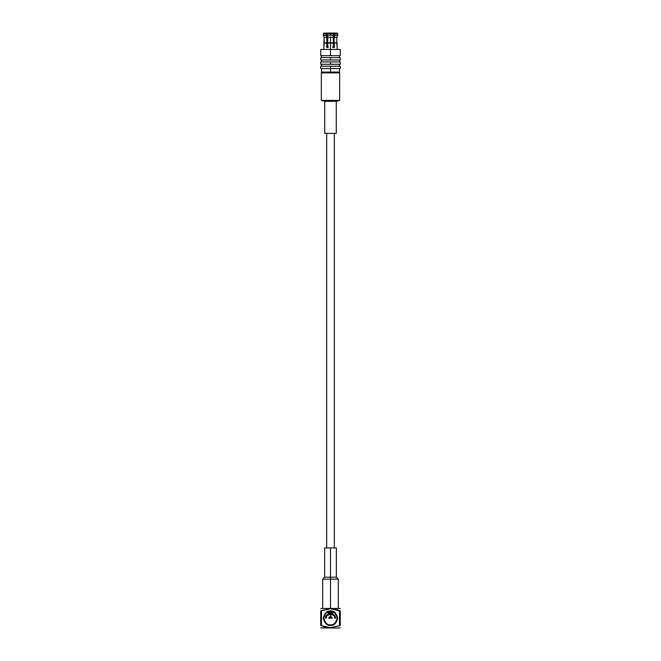 <?xml version="1.0" encoding="UTF-8"?>
<svg xmlns="http://www.w3.org/2000/svg" width="661" height="661" viewBox="0 0 661 661"><rect width="100%" height="100%" fill="white"/><g stroke="black" fill="none" stroke-linecap="round" stroke-linejoin="round"><path stroke-width="0.99" d="M328.013 612.887L330.5 612.334L332.987 612.887M333.218 42.808L330.5 43.122L333.375 43.122L333.218 37.305L330.5 37.305L330.5 42.808L333.218 42.808L333.375 47.493L334.243 47.493L334.086 42.808L336.804 42.808L336.804 37.305L334.086 37.305L334.086 42.808L334.086 37.305L336.804 37.305L337.746 35.388L334.549 35.388L334.086 37.305L334.549 35.388L337.746 35.388L337.746 33.909L334.549 33.909L334.549 35.388L334.549 33.909L337.746 33.909L337.118 33.05L334.243 33.05L334.549 33.909L334.243 33.05L337.118 33.05L337.746 35.388L336.804 37.305L336.804 42.808L334.086 42.808L337.118 43.122L337.118 47.493L336.804 42.808L334.243 43.122L334.243 47.493L333.375 47.493L333.375 43.122L330.5 43.122L330.5 37.305L333.218 37.305L333.689 35.388L333.689 33.909L330.5 33.909L330.5 35.388L333.689 35.388L330.5 35.388L330.5 33.909L333.689 33.909L333.375 33.05L330.5 33.05L330.5 33.909L330.5 33.05L333.375 33.05L333.689 33.909L333.218 42.808M327.352 46.634L328.211 46.634L327.352 46.634L327.352 47.493L327.352 35.554L327.352 46.634M332.789 46.634L333.648 46.634L332.789 46.634M333.648 47.493L333.648 35.554L333.648 47.493L332.789 47.493M333.648 33.802L334.243 33.05L333.648 33.802M324.196 37.305L323.254 35.388L324.196 37.305L324.196 42.808L326.914 42.808L326.914 37.305L324.196 37.305L326.914 37.305L326.451 35.388L323.254 35.388L326.451 35.388L326.451 33.909L323.254 33.909L323.882 33.05L323.254 35.388L324.196 37.305L323.254 33.909L326.451 33.909L326.757 33.05L323.882 33.05L327.352 33.438L326.757 33.05L326.451 33.909L326.914 42.808L323.882 43.122L324.196 37.305M327.625 33.05L330.5 33.05L327.625 33.05L327.311 33.909L330.5 33.909L327.311 33.909L327.311 35.388L330.5 35.388L327.311 35.388L327.782 37.305L330.5 37.305L327.782 37.305L327.782 42.808L330.5 42.808L327.782 42.808L327.311 33.909M337.118 33.05L337.746 33.909L337.118 33.05M337.746 35.388L336.804 37.305L337.746 35.388M333.689 33.909L333.375 33.05M323.882 33.05L323.254 33.909L323.882 33.05M323.882 47.493L324.196 42.808L326.914 42.808L326.757 47.493L327.625 47.493L327.782 42.808L330.5 43.122L330.5 49.443L330.5 43.122L327.625 43.122L327.625 47.493L326.757 47.493L326.757 43.122L323.882 43.122L323.882 47.493M328.211 47.493L327.352 47.493M330.5 49.443L320.742 49.443L340.258 49.443L330.5 49.443L330.5 55.689L340.258 55.689L320.742 55.689L330.5 55.689L330.5 49.443M330.5 55.689L340.258 55.689L330.5 55.689M330.5 57.639L320.742 57.639L340.258 57.639L330.5 57.639L330.5 59.986L340.258 59.986L320.742 59.986L330.5 59.986L330.5 57.639M330.5 59.986L340.258 59.986L330.5 59.986M330.5 61.936L320.742 61.936L340.258 61.936L330.5 61.936L330.5 64.274L340.258 64.274L320.742 64.274L330.5 64.274L330.5 61.936M330.5 64.274L340.258 64.274L330.5 64.274M330.5 66.232L320.742 66.232L340.258 66.232L330.5 66.232L330.5 68.57L340.258 68.57L320.742 68.57L330.5 68.57L330.5 66.232M330.5 68.57L340.258 68.57L330.5 68.57L330.5 72.082L339.481 72.082L321.519 72.082L330.5 72.082L330.5 68.57M330.5 72.082L339.481 72.082L330.5 72.082M339.671 72.867L339.671 100.381L321.329 100.381L339.671 100.381L339.671 72.867L321.329 72.867L339.448 72.867M324.725 133.365L336.275 133.365L324.725 133.365L324.725 101.356L336.275 101.356L339.671 100.381L336.275 101.356L324.725 101.356L321.329 100.381L321.329 72.867M336.275 133.365L336.275 101.356L336.275 133.365M330.211 618.192L330.789 618.192M329.525 618.192C330.178 617.035 330.822 617.035 331.475 618.192M328.996 618.192C329.996 616.407 331.004 616.407 332.004 618.192M328.798 618.192C329.93 616.176 331.07 616.176 332.202 618.192M328.624 618.192C329.872 615.969 331.128 615.969 332.376 618.192M326.517 618.192C325.105 613.466 335.895 613.466 334.483 618.192M325.617 618.192C325.344 615.887 326.972 614.259 330.5 613.309C334.028 614.259 335.656 615.887 335.383 618.192M328.211 613.226L330.5 612.73L332.789 613.226M327.782 612.483L333.218 612.483M330.5 610.971L330.5 618.192L330.5 610.971C327.088 610.557 324.675 612.97 323.279 618.192C324.675 623.414 327.088 625.827 330.5 625.413C333.912 625.827 336.325 623.414 337.721 618.192C336.325 612.97 333.912 610.557 330.5 610.971C333.912 610.557 336.325 612.97 337.721 618.192C336.325 623.414 333.912 625.827 330.5 625.413C327.088 625.827 324.675 623.414 323.279 618.192C324.675 612.97 327.088 610.557 330.5 610.971M327.625 612.21L330.797 611.565M332.888 612.003L333.375 612.21M330.5 627.95L339.424 627.95L321.577 627.95L330.5 627.694L320.742 625.504C320.742 628.52 320.742 628.52 320.742 625.504L330.5 627.95M330.5 624.827C327.36 625.207 325.154 622.993 323.865 618.192C325.154 613.391 327.36 611.177 330.5 611.557C333.64 611.177 335.846 613.391 337.135 618.192C335.846 622.993 333.64 625.207 330.5 624.827M340.258 625.504C340.258 628.52 340.258 628.52 340.258 625.504L330.5 627.694L340.258 625.504C340.258 628.52 340.258 628.52 340.258 625.504L340.258 610.88L340.258 625.504M340.258 610.88L339.498 610.88L339.498 625.504L339.498 610.88L330.5 608.69L321.502 610.88L321.502 625.504L321.502 610.88L320.742 610.88L320.742 625.504C320.742 628.52 320.742 628.52 320.742 625.504L320.742 610.88C320.742 607.864 320.742 607.864 320.742 610.88C320.742 607.864 320.742 607.864 320.742 610.88L330.5 608.434L321.577 608.434L339.424 608.434L330.5 608.69L340.258 610.88C340.258 607.864 340.258 607.864 340.258 610.88M325.84 627.239L323.601 626.578M323.568 626.562L321.502 625.504M335.16 609.145L337.399 609.806M337.432 609.822L339.448 610.855M330.5 608.434L321.577 608.434L330.5 608.434L330.5 579.16L322.692 579.16L338.308 579.16L330.5 579.16L330.5 608.434M330.5 577.202L324.642 577.202L336.358 577.202L330.5 577.202L330.5 579.16L338.308 579.16L322.692 579.16L330.5 579.16L330.5 577.202L336.358 577.202L324.642 577.202L330.5 577.202L330.5 547.928L324.642 547.928L336.358 547.928L330.5 547.928L330.5 577.202M330.5 547.928L336.358 547.928L330.5 547.928M334.326 133.365L334.326 547.928M326.674 133.365L326.674 547.928M337.135 49.443L337.135 47.493M323.865 49.443L323.865 47.493M320.742 49.443L320.742 55.689M340.258 49.443L340.258 55.689M321.519 57.639L321.519 55.689M339.481 57.639L339.481 55.689M320.742 57.639L320.742 59.986M340.258 57.639L340.258 59.986M321.519 61.936L321.519 59.986M339.481 61.936L339.481 59.986M320.742 61.936L320.742 64.274M340.258 61.936L340.258 64.274M321.519 66.232L321.519 64.274M339.481 66.232L339.481 64.274M320.742 66.232L320.742 68.57M340.258 66.232L340.258 68.57M321.519 68.57L321.519 72.082L322.304 72.867M339.481 68.57L339.481 72.082L338.696 72.867M339.424 627.95L340.258 627.694M321.577 627.95L320.742 627.694M320.742 608.69L321.577 608.434M339.424 608.434L340.258 608.69M324.642 547.928L324.642 577.202L322.692 579.16L322.692 608.434M336.358 547.928L336.358 577.202L338.308 579.16L338.308 608.434"/></g></svg>
